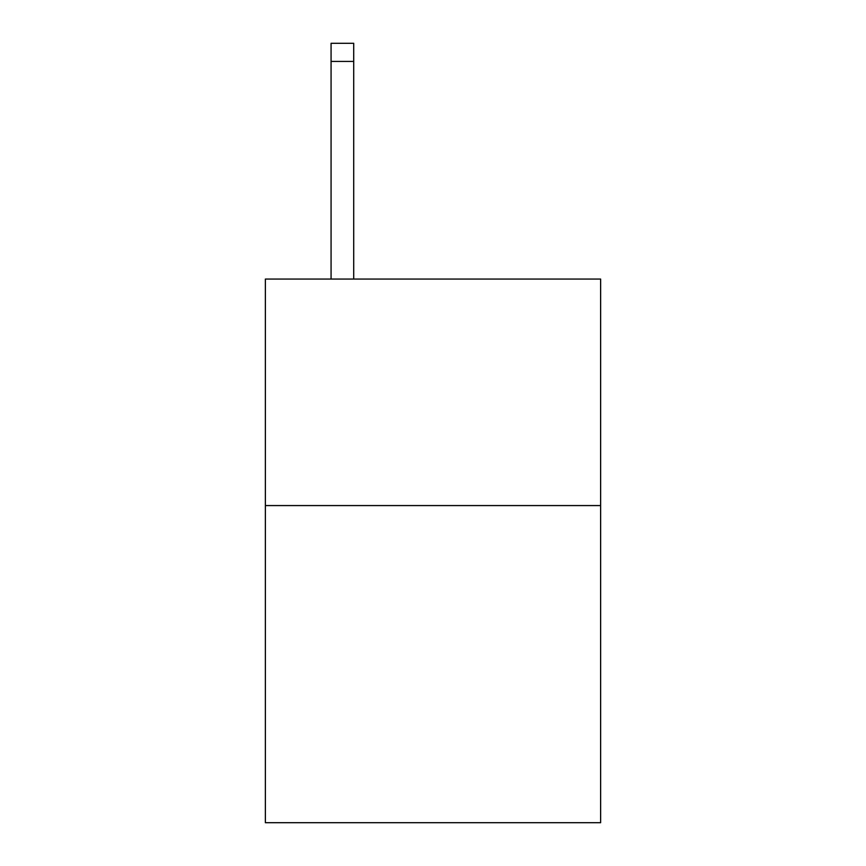 <?xml version="1.0" encoding="UTF-8"?>
<svg xmlns="http://www.w3.org/2000/svg" width="866" height="866" viewBox="0 0 866 866"><rect width="100%" height="100%" fill="white"/><g stroke="black" fill="none" stroke-linecap="round" stroke-linejoin="round"><path stroke-width="1.3" d="M600.625 505.571L600.625 822.7L265.375 822.7L265.375 279.058L600.625 279.058L600.625 505.571L265.375 505.571M353.718 279.058L353.718 61.421L331.072 61.421L331.072 43.3L353.718 43.3L353.718 61.421M331.072 279.058L331.072 61.421"/></g></svg>
